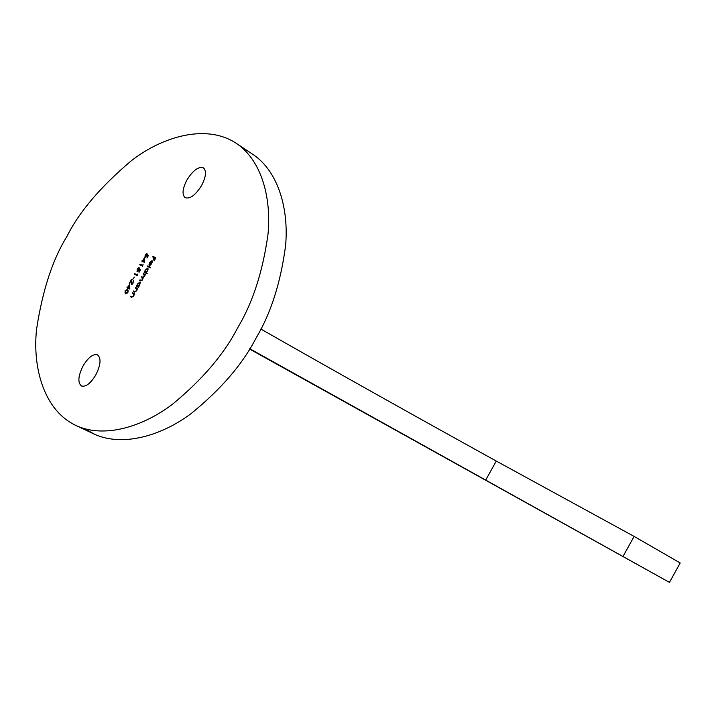 <?xml version="1.0" encoding="UTF-8"?>
<svg xmlns="http://www.w3.org/2000/svg" width="716" height="716" viewBox="0 0 716 716"><rect width="100%" height="100%" fill="white"/><g stroke="black" fill="none" stroke-linecap="round" stroke-linejoin="round"><path stroke-width="1.07" d="M201.608 185.471C206.011 176.807 206.638 170.945 203.469 167.884C198.52 166.255 192.998 170.31 186.903 180.038C182.473 188.711 181.873 194.582 185.095 197.652C189.991 199.254 195.486 195.191 201.608 185.471M95.765 375.005C100.768 364.856 101.35 358.143 97.492 354.85C93.098 353.668 88.319 357.32 83.137 365.813C78.107 375.945 77.552 382.675 81.472 385.996C85.813 387.141 90.583 383.472 95.765 375.005M84.864 428.786L94.449 434.218C122.499 446.963 160.876 436.098 190.904 413.759C220.976 389.361 242.67 364.149 256.006 338.122C270.854 313.483 280.726 282.578 285.612 245.391C288.834 209.287 278.515 172.1 253.625 154.88L237.175 143.943C207.13 123.17 162.836 136.38 131.619 160.5C100.625 186.679 79.064 211.99 66.946 236.441C52.689 259.273 42.557 290.213 36.57 329.244C32.417 367.397 43.774 410.85 76.594 425.787C104.214 438.335 142.35 427.076 172.35 404.352C202.413 379.57 224.197 354.035 237.694 327.758C252.667 302.868 262.772 271.731 267.99 234.356C271.543 198.081 261.671 160.903 237.175 143.943M127.94 287.286L129.569 284.368L129.847 288.942L127.904 287.993L127.511 288.709L127.009 287.492L127.314 286.937L129.39 288.101L129.238 285.612L128.218 287.447M147.362 254.225L148.4 255.549L146.986 258.082L147.872 255.845L147.326 255.147L144.963 257.366L145.205 254.744L147.031 253.258L145.473 254.914L145.303 256.829L147.362 254.225M132.424 293.309L132.729 292.755L134.742 293.891L133.498 296.2L131.574 297.346L130.509 296.728L130.822 296.173L132.254 296.907L133.31 295.959L133.641 294.115L132.424 293.309L133.158 292.996M135.351 288.056L135.664 287.501L137.687 288.62L136.443 290.929L134.483 292.065L133.445 291.484L133.758 290.92L135.199 291.645L136.246 290.696L136.577 288.852L135.351 288.056L135.78 288.297L135.664 287.501M138.331 286.579L138.394 287.349L136.371 286.23L137.687 283.796L140.059 282.006L139.772 284.968L138.707 286.794M147.442 266.415L147.747 265.86L150.637 267.345L150.324 267.909L147.442 266.415M151.568 261.259L149.886 262.53L148.991 264.857L149.599 262.477L151.926 260.731L152.329 261.6L151.72 263.577L150.288 265.197L149.304 265.323L151.568 261.259L151.971 261.555M152.723 256.955L153.036 256.391L155.873 257.805L154.182 260.839L155.274 258.216L154.396 257.787L153.018 260.257L154.101 257.635L152.723 256.955M146.109 272.617L147.335 273.261L147.022 273.816L144.149 272.304L145.464 269.878L147.845 268.061L147.577 270.997L146.109 272.617L147.326 273.27M143.128 274.13L143.442 273.575L145.482 274.658L143.03 277.987L142.591 279.92L140.766 280.932L139.665 280.341L139.978 279.786L141.079 280.377L142.394 279.688L141.705 276.68L142.744 277.235L144.131 276.573L144.041 274.622L143.128 274.13M142.735 260.794L144.364 257.876L144.632 262.468L142.708 261.492L142.028 262.056L142.099 260.463L143.164 261.018L142.099 260.463M142.502 265.448L143.039 264.499L142.484 266.155L139.727 264.723L140.032 264.168L142.779 265.609M139.423 268.437L140.452 269.789L139.038 272.322L139.924 270.075L139.387 269.359L137.051 271.579L137.284 268.921L139.11 267.453L137.553 269.1L137.374 271.033L139.423 268.437M137.204 274.935L137.74 273.986L137.177 275.642L134.447 274.174L134.751 273.619L137.481 275.096L134.751 273.619M132.755 279.321L134.357 277.101L132.755 279.321M131.556 283.921L132.854 282.892L133.337 280.565L133.122 283.071L131.27 284.485L131.126 280.762L129.247 283.473L131.583 279.294L131.556 283.921L132.272 284.171M125.309 293.694L125.085 290.768L127.654 289.515L127.922 292.379L125.309 293.694M249.705 348.826L583.594 534.682L249.615 348.969M249.768 348.728L669.46 582.377L680.2 562.973L634.116 536.409L623.018 556.439M260.839 329.038C335.965 371.828 414.439 415.835 496.269 461.059L634.116 536.409M249.571 349.041L669.46 582.377M153.161 257.169L153.036 256.391M153.457 256.641L155.855 257.832M151.255 261.224L152.141 260.91M152.311 261.931L151.792 261.447L149.868 264.893L151.452 263.47L151.792 261.447M149.868 264.893L150.396 265.135M147.872 266.638L147.747 265.86M148.176 266.101L150.629 267.363M144.587 272.536L144.462 271.749M148.203 269.198L147.532 268.616L145.464 269.878M147.129 268.607L148.051 268.24M145.697 270.03L145.482 272.286L146.171 272.581M145.482 272.286L147.317 270.881L147.532 268.616M143.567 274.362L143.442 273.575M143.871 273.816L145.473 274.667M140.094 280.574L139.978 279.786M140.399 280.019L141.947 280.762M143.057 278.247L142.278 277.71M141.831 277.468L141.705 276.68M142.135 276.922L143.701 277.638M144.82 275.177L144.077 274.64M136.801 286.463L136.684 285.666M140.408 283.133L139.745 282.56L137.687 283.796M139.334 282.551L140.255 282.176M137.919 283.957L137.696 286.23L138.43 286.516M137.696 286.23L139.522 284.834L139.745 282.56M136.094 287.743L137.687 288.62M134.581 292.119L133.445 291.484M133.874 291.716L134.178 291.161M134.697 291.457L135.199 291.645M135.78 288.297L136.577 288.852M131.69 297.4L130.509 296.728M130.939 296.97L131.243 296.415M132.845 293.542L133.641 294.115M148.185 255.943L147.326 255.147M145.196 257.438L145.062 256.471M146.019 257.098L145.303 256.829M147.487 255.236L147.711 254.672M142.224 261.242L142.52 260.705M143.021 260.937L144.641 261.796L144.041 259.103L143.021 260.937L144.22 261.555L144.041 259.103M140.157 264.947L140.032 264.168M140.452 264.41L142.779 265.618M140.238 270.165L139.387 269.359M137.284 271.641L137.141 270.675M138.099 271.292L137.374 271.033M139.548 269.449L139.772 268.894M134.876 274.407L135.172 273.861M133.641 281.639L133.024 281.111M131.511 284.547L131.377 283.697M129.784 289.049L127.904 287.993M127.009 287.492L127.627 287.841M127.43 287.725L127.743 287.179M127.913 292.397L127.305 290.043L125.085 290.768M126.365 289.926L127.842 289.631M125.56 293.82L125.023 292.37M125.354 290.938L125.076 292.522L127.045 293.479M128.397 291.063L127.716 290.266M125.622 293.148L127.636 292.244M485.681 480.132L496.269 461.059M94.449 434.218L76.594 425.787"/></g></svg>
